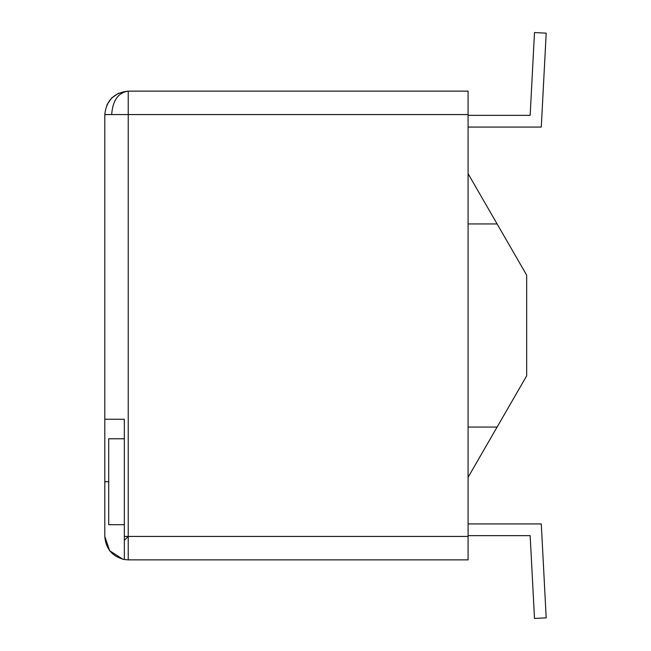 <?xml version="1.0" encoding="UTF-8"?>
<svg xmlns="http://www.w3.org/2000/svg" width="651" height="651" viewBox="0 0 651 651"><rect width="100%" height="100%" fill="white"/><g stroke="black" fill="none" stroke-linecap="round" stroke-linejoin="round"><path stroke-width="0.98" d="M104.803 114.568C106.292 100.433 114.104 92.621 128.239 91.132L128.239 114.568L104.803 114.568L104.803 536.432L109.685 550.754L122.941 559.266M104.803 419.244L124.333 419.244L124.333 540.338L128.239 536.432L468.077 536.432L468.077 559.868L128.239 559.868L128.239 536.432L124.333 536.432L124.333 559.543L128.239 559.868L124.333 559.543C112.289 556.515 105.779 548.809 104.803 536.432M118.694 93.166L111.663 97.992L106.837 105.023M108.709 481.748L108.709 524.714L108.709 438.782L108.709 481.748L104.803 481.748M468.077 536.432L468.077 91.132L128.239 91.132C118.246 92.621 112.721 100.433 111.663 114.568M468.077 523.933L541.282 523.933L546.197 617.84L534.495 618.45L530.158 535.651L468.077 535.651M468.077 115.349L530.158 115.349L534.495 32.55L546.197 33.16L541.282 127.067L546.189 33.323M468.077 127.067L541.274 127.067M546.189 617.677L541.282 523.933M468.077 173.662L526.667 275.145L526.667 375.855L497.104 427.056L468.077 427.056M468.077 223.944L497.104 223.944M497.104 427.056L468.077 477.338M128.239 536.432L128.239 114.568L468.077 114.568M124.333 524.714L108.709 524.714M124.333 438.782L108.709 438.782"/></g></svg>
